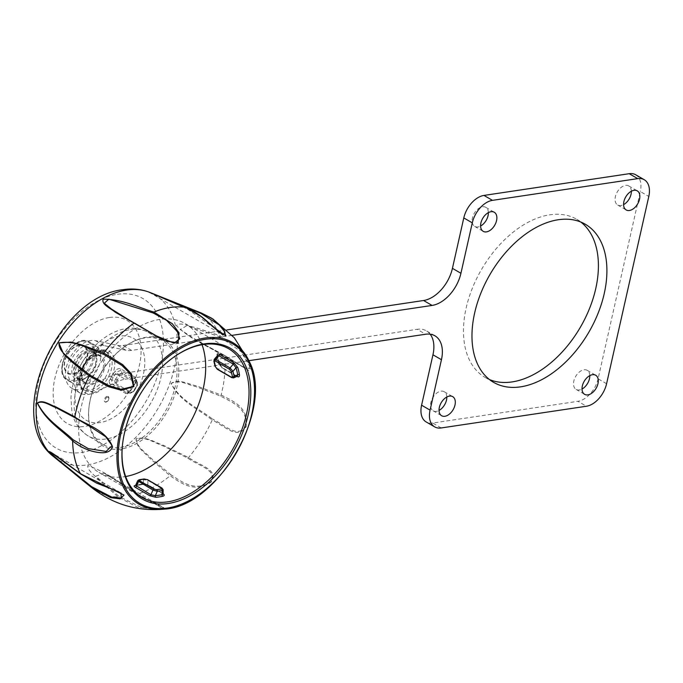 <?xml version="1.0" encoding="UTF-8"?>
<svg xmlns="http://www.w3.org/2000/svg" width="683" height="683" viewBox="0 0 683 683"><rect width="100%" height="100%" fill="white"/><g stroke="black" fill="none" stroke-linecap="round" stroke-linejoin="round"><path stroke-width="0.51" stroke-dasharray="3.42 2.56" d="M79.612 356.039A15.752 9.869 -59.9 0 1 93.119 351.412A15.752 9.869 -59.9 0 1 93.75 369.998A15.752 9.869 -59.9 0 1 77.316 378.681A15.752 9.869 -59.9 0 1 79.612 356.039M87.791 360.778A15.752 9.869 -59.9 0 1 89.191 359.352A15.752 9.869 -59.9 0 1 96.636 355.382A15.752 9.869 -59.9 0 1 101.289 356.15A15.752 9.869 -59.9 0 1 101.929 374.736A15.752 9.869 -59.9 0 1 85.495 383.419A15.752 9.869 -59.9 0 1 82.216 371.458A15.752 9.869 -59.9 0 1 82.25 371.321A15.752 9.869 -59.9 0 1 87.791 360.778M446.81 397.011A11.03 6.907 120.1 0 0 444.198 391.718A11.03 6.907 120.1 0 0 432.689 397.796A11.03 6.907 120.1 0 0 433.142 410.799A11.03 6.907 120.1 0 0 436.394 411.345A11.03 6.907 120.1 0 0 439.032 410.432M589.796 375.624A11.03 6.907 120.1 0 0 587.192 370.323A11.03 6.907 120.1 0 0 575.684 376.401A11.03 6.907 120.1 0 0 576.128 389.412A11.03 6.907 120.1 0 0 579.389 389.95A11.03 6.907 120.1 0 0 582.018 389.037M488.362 212.618A11.03 6.907 120.1 0 0 485.758 207.325A11.03 6.907 120.1 0 0 474.25 213.403A11.03 6.907 120.1 0 0 474.694 226.406A11.03 6.907 120.1 0 0 477.955 226.952A11.03 6.907 120.1 0 0 480.584 226.039M631.357 191.231A11.03 6.907 120.1 0 0 628.744 185.93A11.03 6.907 120.1 0 0 617.236 192.008A11.03 6.907 120.1 0 0 617.688 205.02A11.03 6.907 120.1 0 0 620.941 205.557A11.03 6.907 120.1 0 0 623.579 204.644M580.849 222.06A91.385 57.244 120.1 0 0 576.768 219.303A91.385 57.244 120.1 0 0 481.413 269.665A91.385 57.244 120.1 0 0 485.118 377.434A91.385 57.244 120.1 0 0 489.54 379.603M606.589 383.726L598.095 378.8L640.295 191.53L648.799 196.456M598.095 378.8A22.061 13.814 -59.9 0 1 577.903 401.305L586.407 406.24M441.184 427.959L432.68 423.033L577.903 401.305M432.68 423.033A22.061 13.814 -59.9 0 1 426.166 421.949M430.162 334.183A31.512 19.739 120.1 0 0 426.405 330.862A31.512 19.739 120.1 0 0 417.1 329.317L425.603 334.243M232.169 335.336L131.588 350.388A31.512 19.739 -59.9 0 1 126.031 350.268L103.961 345.581A26.782 16.776 120.1 0 0 77.922 363.937A26.782 16.776 120.1 0 0 80.287 393.143A26.782 16.776 120.1 0 0 93.298 392.896L119.09 381.046A31.512 19.739 -59.9 0 1 125.091 379.202L116.597 374.275L417.1 329.317M116.597 374.275A31.512 19.739 120.1 0 0 110.586 376.12L119.09 381.046M126.031 350.268L117.527 345.342L95.458 340.655A26.782 16.776 120.1 0 0 69.418 359.01A26.782 16.776 120.1 0 0 71.783 388.217A26.782 16.776 120.1 0 0 84.803 387.97L110.586 376.12M117.527 345.342A31.512 19.739 120.1 0 0 123.085 345.461L131.588 350.388M226.858 329.94L123.085 345.461M635.719 174.78A22.061 13.814 -59.9 0 1 640.295 191.53M98.258 349.807A22.061 13.814 120.1 0 0 79.535 367.616A22.061 13.814 120.1 0 0 82.652 389.054A22.061 13.814 120.1 0 0 105.669 376.896A22.061 13.814 120.1 0 0 104.781 350.891A22.061 13.814 120.1 0 0 98.258 349.807M125.091 379.202L248.928 360.675M79.817 384.717A22.061 13.814 -59.9 0 1 73.303 383.641A22.061 13.814 -59.9 0 1 72.407 357.627A22.061 13.814 -59.9 0 1 95.424 345.47A22.061 13.814 -59.9 0 1 98.54 366.908A22.061 13.814 -59.9 0 1 79.817 384.717M202.04 344.719A86.024 53.889 120.1 0 0 185.306 323.622A86.024 53.889 120.1 0 0 120.157 340.236A86.024 53.889 120.1 0 0 79.083 420.079A86.024 53.889 120.1 0 0 99.035 472.482A86.024 53.889 120.1 0 0 125.655 476.512M174.063 356.936A86.024 53.889 120.1 0 0 173.73 357.166A86.024 53.889 120.1 0 0 122.385 445.76A86.024 53.889 120.1 0 0 122.351 446.17M125.339 393.229C127.303 394.023 129.036 393.263 130.555 390.966L126.517 392.418L112.063 384.042L111.679 380.03L110.151 379.142C108.938 381.609 109.186 383.513 110.894 384.853L125.339 393.229A1.264 0.785 -59.9 0 1 126.517 392.418L127.123 392.648L130.146 390.727L135.465 382.813A84.769 53.095 120.1 0 0 130.385 390.872L133.68 391.572L130.931 392.29L116.477 383.914L116.255 381.507L114.761 380.551L115.376 384.606L130.453 393.203L133.458 391.393L137.087 385.647L137.522 382.557L136.839 381.865L122.385 373.49L118.381 374.813L114.761 380.551L111.679 380.03A84.769 53.095 -59.9 0 1 116.767 371.979L120.643 370.434L135.49 379.116L135.712 382.787C137.121 380.465 137.001 378.647 135.362 377.349L120.908 368.974C118.885 368.146 117.024 368.811 115.307 370.963A86.024 53.889 120.1 0 0 110.151 379.142M135.584 485.468A86.024 53.889 120.1 0 0 142.354 484.443L148.638 485.34L163.143 493.749M236.89 376.453L222.564 368.154L219.064 362.852A1.264 0.785 170 0 1 219.388 363.271A1.264 0.785 170 0 1 218.995 363.979L221.693 367.642L236.728 376.017A1.264 0.785 120.1 0 0 236.139 376.017L232.34 377.639L217.886 369.264L215.461 365.49A1.264 0.82 -13.4 0 0 215.085 366.267M116.255 381.507L119.875 375.77L122.206 374.839L136.651 383.214L136.873 385.622L133.253 391.359M135.797 379.535L135.465 382.813L136.873 385.622M144.036 478.988A1.264 0.879 -98.5 0 0 143.387 479.739L147.844 480.303L163.092 489.515M163.143 493.997L147.869 484.665L143.413 483.795A84.769 53.095 -59.9 0 1 136.651 484.81L135.652 485.314M137.718 480.67L143.387 479.739L143.413 483.795A1.264 0.854 -102.3 0 1 142.841 484.529L135.9 485.57A1.264 0.905 -94.5 0 0 136.651 484.81L138.572 480.465A1.264 0.879 -98.5 0 1 139.221 479.714M233.398 377.912L232.34 377.639A1.264 0.785 120.1 0 1 231.75 377.648M217.442 355.664L217.314 356.936A84.769 53.095 -59.9 0 1 218.995 363.979L215.461 365.49L214.172 359.48M119.875 375.77L115.307 370.963M142.354 484.443A1.264 0.854 -102.3 0 0 142.832 484.537L148.168 485.297A1.264 0.785 120.1 0 0 148.638 485.34M219.064 362.852A86.024 53.889 120.1 0 0 217.356 355.698A1.264 0.845 163 0 1 217.672 356.074L219.388 363.271L222.274 367.642A1.264 0.785 120.1 0 0 221.693 367.642L217.886 369.264A1.264 0.785 120.1 0 1 217.305 369.272M217.672 356.082A1.264 0.845 163 0 1 217.314 356.936L214.266 360.47A1.264 0.82 -13.4 0 0 213.89 361.247M91.795 487.645A103.287 64.697 120.1 0 0 118.099 496.976L137.488 507.238L162.989 509.066L156.108 504.498L137.42 494.091C121.89 484.546 107.453 472.141 87.791 465.669C86.912 469.989 95.441 476.034 100.128 481.08L118.099 496.976A1.264 0.811 130.5 0 0 119.115 496.49L95.842 476.222L104.2 473.148L163.911 507.759L156.134 509.305L141.654 507.589L119.115 496.49M104.345 473.234L136.796 493.843A1.264 0.657 124.2 0 0 136.95 494.074A1.264 0.657 124.2 0 0 137.42 494.091A103.287 64.697 120.1 0 0 170.144 475.769C182.404 484.162 194.903 492.947 211.209 482.113C218.799 469.426 200.793 466.122 188.559 457.542L163.587 445.384C155.075 442.627 146.213 436.027 136.071 438.768C135.832 447.305 145.009 452.684 150.303 458.788L170.144 475.769A1.264 0.717 128.7 0 0 170.895 474.753L151.02 458.225C145.599 452.274 136.591 447.152 136.165 438.845C146.196 436.557 154.776 443.122 163.169 445.931L187.731 458.08C199.513 466.412 217.203 469.742 210.945 481.933C194.945 491.794 182.95 482.685 170.895 474.753M187.731 458.08A1.264 0.649 117.8 0 0 188.559 457.542A103.287 64.697 120.1 0 0 212.234 420.002C225.552 426.653 237.283 439.903 246.119 426.832C248.851 407.623 234.482 401.852 221.121 394.97L196.166 385.758C188.149 384.23 178.511 378.245 171.066 383.462C179.749 401.365 198.172 408.946 212.234 420.002A1.264 0.649 123.5 0 0 212.404 418.969C198.369 408.152 180.449 400.725 171.168 383.539C178.664 378.903 188.038 384.964 195.961 386.629L220.532 396.072C233.364 402.944 247.673 408.195 245.863 426.568C236.941 438.486 225.339 425.296 212.404 418.969M201.622 313.156A103.287 64.697 120.1 0 1 219.866 335.652A1.264 0.794 -70.3 0 1 219.832 336.83L186.672 325.748L180.278 329.624L197.788 340.902L248.885 370.51L224.229 355.245A1.264 0.649 -62.9 0 1 224.425 355.28A1.264 0.649 -62.9 0 1 224.664 355.783L242.952 366.686L251.37 369.085L238.418 347.434L219.866 335.652L196.584 327.883C189.763 326.534 179.655 321.531 176.402 325.629C191.283 340.288 208.819 346.691 224.664 355.783A103.287 64.697 120.1 0 1 221.121 394.97A1.264 0.7 112.2 0 1 220.532 396.072M136.796 493.843L163.903 507.742L155.05 504.225L136.95 494.074L104.226 473.165M104.798 486.287L81.303 474.002L55.758 455.552M149.236 292.281L185.972 308.076L214.445 328.079M224.229 355.245L197.95 340.996M219.832 336.83L241.577 351.993L249.841 365.183L248.894 370.519L224.417 355.28L197.839 340.928M121.07 449.021A61.128 38.291 -59.9 0 1 88.799 409.177A61.128 38.291 -59.9 0 1 125.288 346.221A61.128 38.291 -59.9 0 1 178.758 373.814A61.128 38.291 -59.9 0 1 121.07 449.021M107.24 396.328A3.15 1.972 120.1 0 0 104.567 398.872A3.15 1.972 120.1 0 0 105.011 401.937A3.15 1.972 120.1 0 0 108.298 400.195A3.15 1.972 120.1 0 0 108.17 396.481A3.15 1.972 120.1 0 0 107.24 396.328M120.481 447.374A59.873 37.505 120.1 0 0 171.296 399.034A59.873 37.505 120.1 0 0 162.844 340.834A59.873 37.505 120.1 0 0 124.605 346.691A59.873 37.505 120.1 0 0 88.875 408.349A59.873 37.505 120.1 0 0 102.8 444.437A59.873 37.505 120.1 0 0 120.481 447.374M93.298 392.896L84.803 387.97M103.961 345.581L95.458 340.655M79.049 345.496A15.461 9.682 -59.9 0 1 83.761 365.277A15.461 9.682 -59.9 0 1 64.783 368.111A15.461 9.682 -59.9 0 1 79.049 345.496M79.254 345.026A16.025 10.04 120.1 0 0 64.467 368.478A16.025 10.04 120.1 0 0 84.146 365.533A16.025 10.04 120.1 0 0 79.254 345.026M82.156 341.193A21.361 13.378 -59.9 0 1 92.897 358.455A21.361 13.378 -59.9 0 1 73.354 380.252A21.361 13.378 -59.9 0 1 62.605 362.989A21.361 13.378 -59.9 0 1 82.156 341.193M73.969 381.327A22.061 13.814 120.1 0 0 92.692 363.518A22.061 13.814 120.1 0 0 89.575 342.081A22.061 13.814 120.1 0 0 66.558 354.238A22.061 13.814 120.1 0 0 67.455 380.243A22.061 13.814 120.1 0 0 73.969 381.327M80.859 380.115A17.015 10.663 -59.9 0 1 75.668 358.336A17.015 10.663 -59.9 0 1 96.568 355.211A17.015 10.663 -59.9 0 1 80.859 380.115M82.523 379.125A15.128 9.477 120.1 0 0 95.364 366.908A15.128 9.477 120.1 0 0 93.221 352.206A15.128 9.477 120.1 0 0 77.444 360.539A15.128 9.477 120.1 0 0 78.058 378.382A15.128 9.477 120.1 0 0 82.523 379.125M89.328 383.061A15.128 9.477 -59.9 0 1 84.854 382.318A15.128 9.477 -59.9 0 1 82.72 367.616A15.128 9.477 -59.9 0 1 95.56 355.408A15.128 9.477 -59.9 0 1 100.025 356.15A15.128 9.477 -59.9 0 1 102.16 370.852A15.128 9.477 -59.9 0 1 89.328 383.061M102.049 350.046A23.948 15 120.1 0 0 79.945 385.092A23.948 15 120.1 0 0 109.357 380.687A23.948 15 120.1 0 0 102.049 350.046M109.382 317.493A59.549 37.3 -59.9 0 1 127.542 393.698A59.549 37.3 -59.9 0 1 54.418 404.635A59.549 37.3 -59.9 0 1 109.382 317.493M130.555 390.966A86.024 53.889 -59.9 0 1 135.712 382.787M163.092 493.715A1.264 0.785 120.1 0 1 162.622 493.672L148.168 485.297A1.264 0.785 120.1 0 1 147.869 484.665L147.844 480.303A1.264 0.785 -59.9 0 0 147.784 479.97M161.999 488.055A1.264 0.785 -59.9 0 1 162.289 488.678L162.323 493.041A1.264 0.785 120.1 0 0 162.614 493.672M135.362 377.349A1.264 0.785 -59.9 0 0 135.097 378.809L136.839 381.865A1.264 0.785 -59.9 0 1 136.651 383.214M122.206 374.839A1.264 0.785 -59.9 0 0 122.385 373.49L120.643 370.434A1.264 0.785 -59.9 0 1 120.908 368.974M110.894 384.853A1.264 0.785 -59.9 0 1 112.063 384.042L115.376 384.606A1.264 0.785 -59.9 0 0 116.477 383.914M130.931 392.29A1.264 0.785 -59.9 0 1 129.83 392.981L126.517 392.418M236.992 376.41A1.264 0.785 120.1 0 0 236.728 376.017L222.274 367.642A1.264 0.785 120.1 0 1 222.564 368.154M249.56 362.092A93.417 58.516 -59.9 0 1 237.36 451.326A93.417 58.516 -59.9 0 1 166.661 508.818M53.914 456.884A95.62 59.899 120.1 0 0 158.558 407.555A95.62 59.899 120.1 0 0 149.338 292.23M185.639 307.452A1.264 0.879 -68 0 1 185.972 308.076M80.611 473.908A1.264 0.888 127.2 0 0 81.303 474.002M117.399 294.313A86.468 54.17 -59.9 0 1 143.772 404.959A86.468 54.17 -59.9 0 1 37.582 420.848A86.468 54.17 -59.9 0 1 117.399 294.313M100.384 351.036A22.061 13.814 -59.9 0 1 106.898 352.121A22.061 13.814 -59.9 0 1 107.794 378.134A22.061 13.814 -59.9 0 1 84.777 390.292A22.061 13.814 -59.9 0 1 81.661 368.846A22.061 13.814 -59.9 0 1 100.384 351.036M107.538 397.147A2.519 1.579 120.1 0 0 105.208 400.836A2.519 1.579 120.1 0 0 108.307 400.375A2.519 1.579 120.1 0 0 107.538 397.147M119.61 336.113A47.264 29.608 120.1 0 0 75.975 405.284A47.264 29.608 120.1 0 0 134.022 396.601A47.264 29.608 120.1 0 0 119.61 336.113M130.701 329.513A59.873 37.505 -59.9 0 1 148.39 332.459A59.873 37.505 -59.9 0 1 156.851 390.659A59.873 37.505 -59.9 0 1 106.027 438.998A59.873 37.505 -59.9 0 1 88.346 436.061A59.873 37.505 -59.9 0 1 79.885 377.861A59.873 37.505 -59.9 0 1 130.701 329.513M101.289 356.15L93.119 351.412M85.495 383.419L77.316 378.681M485.118 377.434L493.621 382.36M576.768 219.303L585.263 224.229M617.688 205.02L626.183 209.946M628.744 185.93L637.248 190.856M474.694 226.406L483.197 231.332M485.758 207.325L494.253 212.251M576.128 389.412L584.631 394.339M587.192 370.323L595.687 375.249M433.142 410.799L441.636 415.725M444.198 391.718L452.701 396.644M80.287 393.143L71.783 388.217M434.909 335.788L426.405 330.862M95.424 345.47L89.575 342.081C74.387 331.52 50.738 372.312 67.455 380.243L73.303 383.641M89.191 359.352L96.226 355.544L100.025 356.15L93.221 352.206C96.081 352.385 96.764 356.705 95.278 365.157C90.651 374.421 86.178 379.031 81.858 378.98L78.058 378.382L84.854 382.318C82.165 380.892 81.294 377.229 82.25 371.321M228.66 348.748L185.306 323.622M142.388 497.608L99.035 472.482M135.849 379.611L137.556 382.608M127.243 392.665L130.513 393.22M162.622 493.672L163.152 494.108M217.672 356.074L217.57 355.476M211.679 318.218L212.729 318.884M50.371 452.044L121.011 492.981M129.172 320.096L155.613 335.421M149.261 292.29L222.948 334.994M122.385 445.76L122.308 446.58M173.73 357.166L174.404 356.697M137.522 382.565L137.3 385.835L133.68 391.572L130.462 393.203M82.652 389.054L84.777 390.292C74.148 386.552 82.447 354.52 101.058 351.173L106.898 352.121L104.781 350.891M105.011 401.937C108.435 401.604 109.485 399.786 108.17 396.481M102.8 444.437L88.346 436.061C76.803 428.822 73.115 418.235 71.928 411.858L70.947 397.984C71.672 386.151 75.275 374.591 81.729 363.288C88.244 352.069 96.414 343.173 106.249 336.582C112.678 332.339 119.337 329.667 126.244 328.574C134.218 327.37 141.603 328.66 148.39 332.459L162.844 340.834M88.875 408.349L88.799 409.177M124.605 346.691L125.288 346.221"/><path stroke-width="1.02" d="M430.085 410.133L441.449 359.71L432.954 354.784L421.59 405.207L430.085 410.133A22.061 13.814 120.1 0 0 434.67 426.875A22.061 13.814 120.1 0 0 441.184 427.959L586.407 406.24A22.061 13.814 120.1 0 0 606.589 383.726L648.799 196.456A22.061 13.814 120.1 0 0 644.214 179.706A22.061 13.814 120.1 0 0 637.7 178.63L629.205 173.695L483.974 195.423L492.477 200.35L637.7 178.63M463.791 217.928L452.428 268.351L460.931 273.277L472.295 222.854L463.791 217.928A22.061 13.814 -59.9 0 1 483.974 195.423M439.032 410.432A11.03 6.907 120.1 0 0 446.81 397.011M582.018 389.037A11.03 6.907 120.1 0 0 589.796 375.624M480.584 226.039A11.03 6.907 120.1 0 0 488.362 212.618M623.579 204.644A11.03 6.907 120.1 0 0 631.357 191.231M489.54 379.603A91.385 57.244 120.1 0 0 512.113 381.917A91.385 57.244 120.1 0 0 588.191 311.713A91.385 57.244 120.1 0 0 580.849 222.06M434.67 426.875L426.166 421.949A22.061 13.814 -59.9 0 1 421.59 405.207M432.954 354.784A31.512 19.739 120.1 0 0 430.162 334.183M460.931 273.277A31.512 19.739 -59.9 0 1 432.091 305.429L423.597 300.503L226.858 329.94M423.597 300.503A31.512 19.739 120.1 0 0 452.428 268.351M629.205 173.695A22.061 13.814 -59.9 0 1 635.719 174.78L644.214 179.706M444.898 416.271A11.03 6.907 120.1 0 0 454.255 407.367A11.03 6.907 120.1 0 0 452.701 396.644A11.03 6.907 120.1 0 0 441.192 402.722A11.03 6.907 120.1 0 0 441.636 415.725A11.03 6.907 120.1 0 0 444.898 416.271M587.884 394.876A11.03 6.907 120.1 0 0 597.249 385.972A11.03 6.907 120.1 0 0 595.687 375.249A11.03 6.907 120.1 0 0 584.178 381.327A11.03 6.907 120.1 0 0 584.631 394.339A11.03 6.907 120.1 0 0 587.884 394.876M486.45 231.879A11.03 6.907 120.1 0 0 495.815 222.974A11.03 6.907 120.1 0 0 494.253 212.251A11.03 6.907 120.1 0 0 482.744 218.329A11.03 6.907 120.1 0 0 483.197 231.332A11.03 6.907 120.1 0 0 486.45 231.879M629.444 210.484A11.03 6.907 120.1 0 0 638.801 201.579A11.03 6.907 120.1 0 0 637.248 190.856A11.03 6.907 120.1 0 0 625.739 196.935A11.03 6.907 120.1 0 0 626.183 209.946A11.03 6.907 120.1 0 0 629.444 210.484M520.617 386.843A91.385 57.244 120.1 0 0 598.171 313.062A91.385 57.244 120.1 0 0 585.263 224.229A91.385 57.244 120.1 0 0 489.916 274.592A91.385 57.244 120.1 0 0 493.621 382.36A91.385 57.244 120.1 0 0 520.617 386.843M492.477 200.35A22.061 13.814 120.1 0 0 472.295 222.854M432.091 305.429L232.169 335.336M248.928 360.675L425.603 334.243A31.512 19.739 -59.9 0 1 434.909 335.788A31.512 19.739 -59.9 0 1 441.449 359.71M204.362 343.865A87.287 54.674 -59.9 0 1 249.201 409.809A87.287 54.674 -59.9 0 1 175.659 501.877A87.287 54.674 -59.9 0 1 122.308 446.58A87.287 54.674 -59.9 0 1 174.404 356.697A87.287 54.674 -59.9 0 1 204.362 343.865M125.655 476.512A86.024 53.889 120.1 0 0 203.167 388.926A86.024 53.889 120.1 0 0 202.04 344.719M122.351 446.17A86.024 53.889 120.1 0 0 142.388 497.608A86.024 53.889 120.1 0 0 246.52 414.052A86.024 53.889 120.1 0 0 228.66 348.748A86.024 53.889 120.1 0 0 203.252 344.522A86.024 53.889 120.1 0 0 174.063 356.936M135.618 485.536A1.264 0.905 -94.5 0 0 135.9 485.57L150.9 494.748L155.357 495.645A1.264 0.905 -94.5 0 0 155.895 497.292L149.765 495.713L135.311 487.338C133.68 486.296 133.74 485.673 135.49 485.476A1.264 0.905 -94.5 0 0 135.558 485.511M163.092 493.715C164.697 494.859 164.586 495.713 162.759 496.268A86.024 53.889 -59.9 0 1 155.895 497.292M237.36 376.239L237.701 374.822A1.264 0.785 170 0 1 239.46 374.677C239.656 376.717 238.845 377.332 237.018 376.521L236.89 376.453M217.356 355.698C216.887 353.871 217.518 353.393 219.26 354.264L233.706 362.639L237.761 367.522A86.024 53.889 -59.9 0 1 239.46 374.677M144.497 479.082L139.682 479.799L139.554 480.755L154.008 489.13L156.68 489.66L161.495 488.934L161.623 487.986L147.169 479.611L144.497 479.082A1.264 0.879 -98.5 0 0 144.053 478.988L139.238 479.705L137.718 480.67L135.729 485.135M232.408 376.529L231.213 371.509L229.59 369.307L215.136 360.931L214.214 361.657L215.41 366.677L217.032 368.871L231.477 377.247L232.408 376.529A1.264 0.82 -13.4 0 0 234.167 376.324L233.398 377.912M163.092 489.515L162.084 490.582L157.269 491.299L152.966 490.078L137.667 480.747M156.68 489.66A1.264 0.879 -98.5 0 1 157.269 491.299L155.357 495.645A84.769 53.095 120.1 0 0 162.119 494.637L163.152 494.108L162.622 493.672M217.322 355.8L214.163 359.454L215.572 359.548L230.026 367.924L232.963 371.304L234.167 376.324L237.701 374.822A84.769 53.095 120.1 0 0 236.019 367.77L233.304 364.124L218.85 355.749L217.57 355.476L217.672 356.074M161.495 488.934A1.264 0.879 -98.5 0 1 162.084 490.582L162.119 494.637A1.264 0.854 -102.3 0 0 162.759 496.268M231.213 371.509A1.264 0.82 -13.4 0 0 232.963 371.304L236.019 367.77A1.264 0.845 163 0 1 237.761 367.522M150.875 292.828L201.622 313.156L211.679 318.21L223.068 328.062L225.945 335.993L213.455 327.157L201.067 316.468L185.383 307.35L150.841 292.811M103.517 354.229C89.336 349.67 75.847 339.741 58.951 342.934C58.9 351.993 67.583 355.852 72.347 361.256L90.233 375.283L109.254 385.801L121.087 389.387L133.45 386.382L130.666 374.19L122.001 365.516L103.517 354.229A1.264 0.888 -67.4 0 1 103.799 353.017L122.709 364.654L131.477 373.832L133.885 386.561L121.233 390.249L108.879 386.791L89.277 376.034L71.604 361.768L63.476 353.692L58.84 342.892L71.083 342.072L82.336 345.043L103.799 353.017A103.287 64.697 120.1 0 1 133.808 323.298A1.264 0.922 -61.1 0 1 134.79 323.264L156.586 335.993L174.097 343.199L179.757 338.785L177.324 331.622L166.524 320.301L153.154 312.985A1.264 0.803 -70.3 0 1 153.888 312.054L172.381 323.768L179.057 332.869L178.118 342.806L164.851 340.919L115.282 312.225C110.663 308.281 101.195 304.558 103.15 299.154C123.495 299.342 137.932 307.393 153.888 312.054A103.287 64.697 120.1 0 1 170.135 307.495A103.287 64.697 120.1 0 1 185.383 307.35A1.264 0.879 -68 0 1 185.639 307.452M90.233 375.283A1.264 0.896 -53.4 0 0 89.277 376.034A103.287 64.697 120.1 0 0 74.788 416.861C83.907 424.271 105.626 428.992 112.516 446.699C109.835 455.066 98.668 452.82 92.12 451.198C84.666 449.055 78.169 445.615 72.611 440.894C61.018 429.402 46.026 421.18 37.386 403.09C42.32 399.162 49.748 404.848 55.758 406.846L74.788 416.861A1.264 0.922 119.9 0 0 75.147 417.817L56.057 407.649C49.97 405.506 42.653 399.879 37.488 403.141C46.546 420.583 61.419 428.557 73.158 439.801L88.235 448.603L106.113 451.429L112.072 445.606L105.694 436.727L88.585 425.577L75.147 417.817M73.158 439.801A1.264 0.82 130.3 0 0 72.611 440.894A103.287 64.697 120.1 0 0 80.432 473.712L124.007 495.081L120.234 498.846L110.766 497.676L91.624 487.517C78.144 476.922 63.878 464.944 48.817 451.574C49.979 450.976 57.824 457.14 62.785 460.564L80.432 473.712A1.264 0.888 127.2 0 0 80.611 473.908L96.542 483.094L118.654 491.777L104.798 486.287M55.758 455.552L50.303 452.009M50.371 452.044L50.747 453.478L57.048 458.882L91.539 486.629L111.534 497.028L121.181 498.044L121.062 493.024M153.154 312.985L108.793 299.171L104.294 303.235L111.32 308.947L129.172 320.096M127.909 319.371L133.578 322.589M149.244 292.281L185.52 307.384C193.093 310.492 200.648 315.452 208.195 322.248L222.974 335.003L225.014 332.1L219.209 324.929L200.828 313.386L149.697 292.392L185.972 308.076M214.445 328.079L222.94 334.986M139.682 479.799A1.264 0.879 -98.5 0 0 139.238 479.705M214.214 361.657A1.264 0.82 -13.4 0 1 213.89 361.256L215.085 366.276A1.264 0.82 -13.4 0 0 215.41 366.677M205.395 339.28A92.299 57.816 120.1 0 0 120.191 474.344A92.299 57.816 120.1 0 0 233.535 457.388A92.299 57.816 120.1 0 0 205.395 339.28M219.26 354.264A1.264 0.785 120.1 0 1 218.85 355.749L215.572 359.548A1.264 0.785 120.1 0 0 215.136 360.931M229.59 369.307A1.264 0.785 120.1 0 1 230.026 367.924L233.304 364.124A1.264 0.785 120.1 0 0 233.706 362.639M149.765 495.713A1.264 0.785 120.1 0 0 150.9 494.748L152.966 490.078A1.264 0.785 -59.9 0 1 154.008 489.13M139.554 480.755A1.264 0.785 -59.9 0 0 138.512 481.703L136.446 486.373A1.264 0.785 120.1 0 1 135.311 487.338M166.661 508.818A93.417 58.516 -59.9 0 1 164.338 509.117A93.417 58.516 -59.9 0 1 120.029 431.801A93.417 58.516 -59.9 0 1 205.165 337.991A93.417 58.516 -59.9 0 1 219.089 337.88A93.417 58.516 -59.9 0 1 249.56 362.092L234.32 337.778L212.729 318.884M91.539 486.629A1.264 0.726 129.1 0 0 91.624 487.517A103.287 64.697 120.1 0 0 91.795 487.645C113.122 504.438 137.309 511.593 164.355 509.117C217.629 506.957 274.173 409.399 249.568 362.092M53.914 456.884C2.681 418.474 57.201 296.542 123.034 289.669C132.306 288.269 141.074 289.122 149.338 292.23A95.62 59.899 120.1 0 0 126.44 290.096A95.62 59.899 120.1 0 0 47.084 362.997A95.62 59.899 120.1 0 0 53.914 456.884L91.795 487.645M200.828 313.386A1.264 0.709 -68.3 0 1 201.545 313.113A1.264 0.709 -68.3 0 1 201.622 313.156M161.623 487.986A1.264 0.785 -59.9 0 1 161.991 488.046L147.545 479.671A1.264 0.785 -59.9 0 1 147.784 479.97M147.169 479.611A1.264 0.785 -59.9 0 1 147.545 479.671L144.053 478.988M217.032 368.871A1.264 0.785 120.1 0 0 217.305 369.272L215.085 366.276M231.477 377.247A1.264 0.785 120.1 0 0 231.75 377.648L217.305 369.272M163.143 493.8L163.117 489.583M237.197 376.316L233.509 377.895M149.338 292.23L150.414 292.648M76.803 418.781L88.568 425.594M155.613 335.421L156.595 335.985M150.883 292.828L201.553 313.113L213.42 319.345M156.356 335.857L127.883 319.354M88.346 425.432L77.29 419.046M50.235 451.967L80.603 473.908M163.1 489.668L161.991 488.046M231.75 377.639L233.569 377.853M213.89 361.256L214.24 359.395"/></g></svg>
